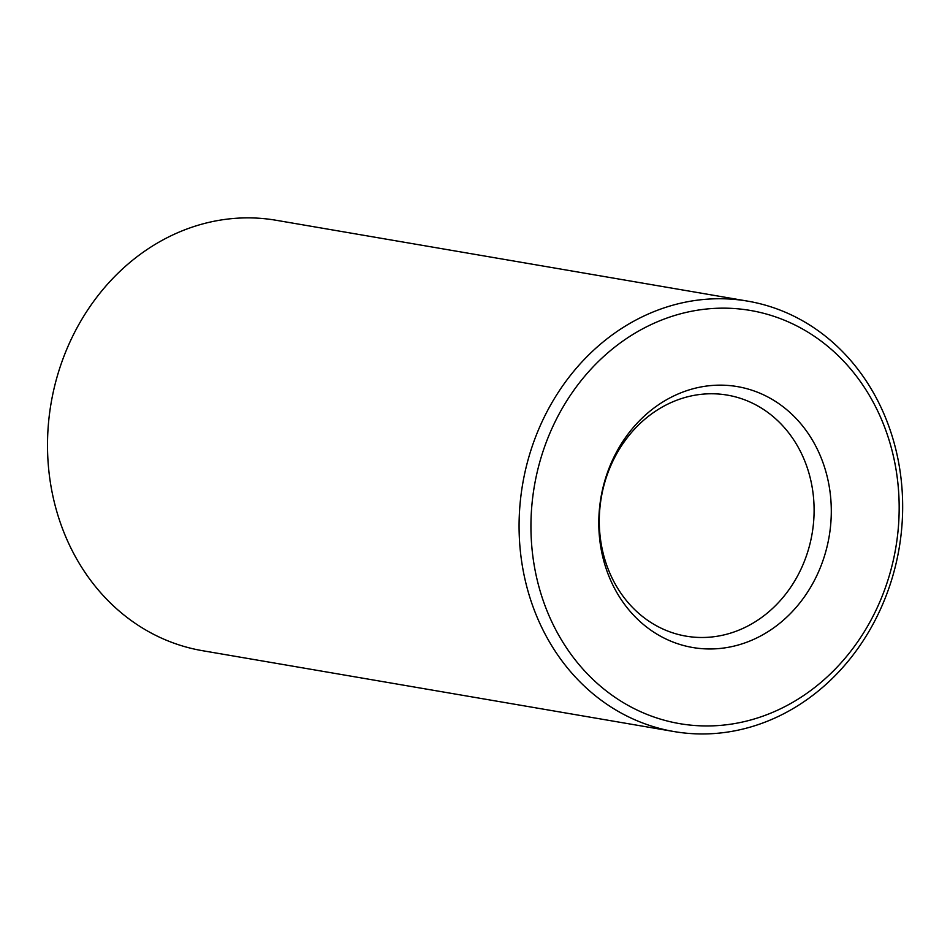 <?xml version="1.0" encoding="UTF-8"?>
<svg xmlns="http://www.w3.org/2000/svg" width="950" height="950" viewBox="0 0 950 950"><rect width="100%" height="100%" fill="white"/><g stroke="black" fill="none" stroke-linecap="round" stroke-linejoin="round"><path stroke-width="1.43" d="M876.114 397.611A218.334 190.962 99.7 0 0 747.769 301.15A218.334 190.962 99.7 0 0 522.654 484.072A218.334 190.962 99.7 0 0 673.966 731.547A218.334 190.962 99.7 0 0 867.421 633.994A218.334 190.962 99.7 0 0 876.114 397.611M873.679 403.073A209.606 183.326 99.7 0 0 554.776 422.453A209.606 183.326 99.7 0 0 716.668 725.658A209.606 183.326 99.7 0 0 873.679 403.073M747.769 301.15L276.201 220.281A218.334 190.962 99.7 0 0 51.086 403.204A218.334 190.962 99.7 0 0 202.398 650.679L673.966 731.547M815.207 445.087A132.359 115.758 99.7 0 0 613.842 457.318A132.359 115.758 99.7 0 0 716.074 648.779A132.359 115.758 99.7 0 0 815.207 445.087M799.235 449.136A122.265 106.934 99.7 0 0 727.356 395.117A122.265 106.934 99.7 0 0 601.291 497.562A122.265 106.934 99.7 0 0 686.031 636.144A122.265 106.934 99.7 0 0 794.366 581.519A122.265 106.934 99.7 0 0 799.235 449.136"/></g></svg>
